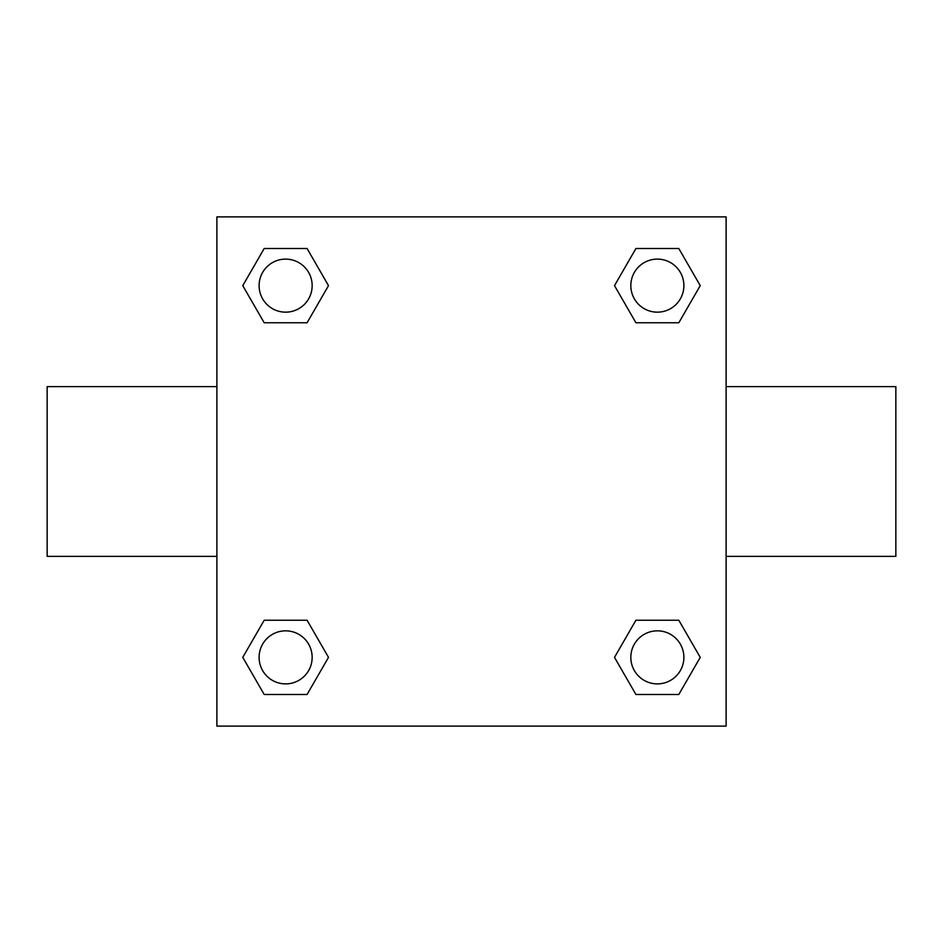 <?xml version="1.0" encoding="UTF-8"?>
<svg xmlns="http://www.w3.org/2000/svg" width="943" height="943" viewBox="0 0 943 943"><rect width="100%" height="100%" fill="white"/><g stroke="black" fill="none" stroke-linecap="round" stroke-linejoin="round"><path stroke-width="1.41" d="M307.076 322.765L264.193 322.765L242.764 285.635L264.193 248.504L307.076 248.504L328.506 285.635L307.076 322.765L264.193 322.765L298.294 322.765M298.294 620.235L307.076 620.235L328.506 657.365L307.076 694.496L264.193 694.496L242.764 657.365L264.193 620.235L307.076 620.235M644.706 322.765L635.924 322.765L614.494 285.635L635.924 248.504L678.807 248.504L700.236 285.635L678.807 322.765L635.924 322.765M635.924 620.235L678.807 620.235L700.236 657.365L678.807 694.496L635.924 694.496L614.494 657.365L635.924 620.235L678.807 620.235L644.706 620.235M726.11 556.37L895.85 556.37L895.85 386.63L726.11 386.63M216.89 386.63L47.15 386.63L47.15 556.37L216.89 556.37M216.89 216.89L726.11 216.89L726.11 726.11L216.89 726.11L216.89 216.89M678.807 694.496L635.924 694.496L678.807 694.496M683.887 657.365A26.522 26.522 0 0 0 644.104 634.391A26.522 26.522 0 0 0 644.104 680.339A26.522 26.522 0 0 0 683.887 657.365M307.076 694.496L264.193 694.496L307.076 694.496M312.157 657.365A26.522 26.522 0 0 0 272.374 634.391A26.522 26.522 0 0 0 272.374 680.339A26.522 26.522 0 0 0 312.157 657.365M635.924 248.504L678.807 248.504L635.924 248.504M683.887 285.635A26.522 26.522 0 0 0 644.104 262.661A26.522 26.522 0 0 0 644.104 308.609A26.522 26.522 0 0 0 683.887 285.635M264.193 248.504L307.076 248.504L264.193 248.504M312.157 285.635A26.522 26.522 0 0 0 272.374 262.661A26.522 26.522 0 0 0 272.374 308.609A26.522 26.522 0 0 0 312.157 285.635"/></g></svg>
